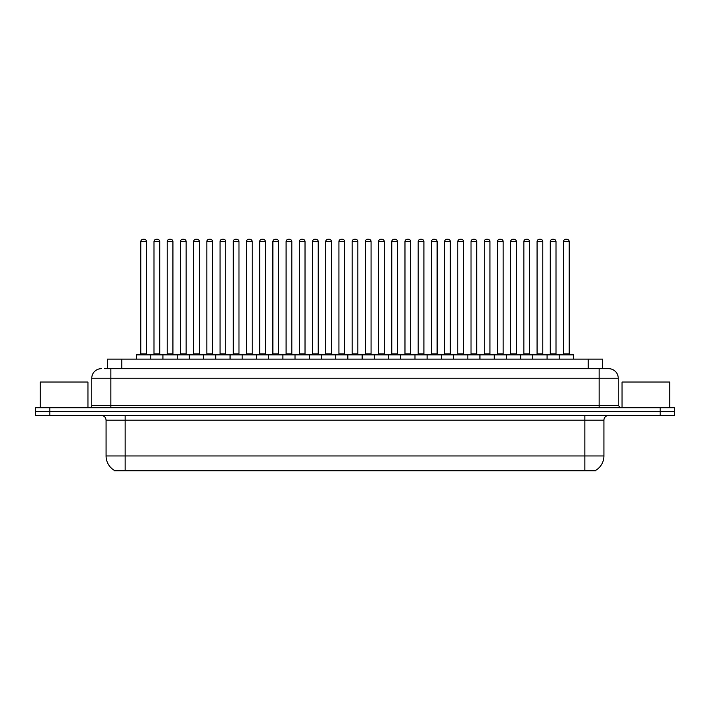 <?xml version="1.0" encoding="UTF-8"?>
<svg xmlns="http://www.w3.org/2000/svg" width="710" height="710" viewBox="0 0 710 710"><rect width="100%" height="100%" fill="white"/><g stroke="black" fill="none" stroke-linecap="round" stroke-linejoin="round"><path stroke-width="1.06" d="M107.512 368.685L107.512 359.145L602.488 359.145L602.488 368.685M595.814 470.268L595.814 470.739L114.186 470.739L114.186 470.268M114.328 470.348A16.694 16.694 0 0 1 106.074 455.953L125.146 455.953L125.146 470.348L584.854 470.348L584.854 455.953L603.926 455.953L603.926 420.187A4.766 4.766 0 0 1 608.692 415.421M106.074 455.953L106.074 420.187C105.79 417.294 104.201 415.705 101.308 415.421M595.672 470.348A16.694 16.694 0 0 0 603.926 455.953M674.5 415.421L674.5 411.605L35.5 411.605L35.5 415.421L49.806 415.421L49.806 411.605L35.5 411.605L35.5 407.788L49.806 407.788L49.806 411.605L674.5 411.605L674.5 415.421L49.806 415.421M104.867 368.685L608.692 368.685A9.541 9.541 0 0 1 618.232 378.226L618.232 405.401L620.611 407.788M104.645 368.685L110.849 368.685L110.849 378.226L91.767 378.226L91.767 405.401A2.387 2.387 0 0 1 89.389 407.788M101.308 368.685A9.541 9.541 0 0 0 91.767 378.226M674.5 407.788L674.5 411.605L674.5 407.788L49.806 407.788M618.232 378.226L599.151 378.226L599.151 368.685L608.692 368.685M559.196 359.145L559.196 354.858A0.479 0.479 0 0 1 559.666 354.379L573.023 354.379A0.479 0.479 0 0 1 573.503 354.858L136.498 354.858A0.479 0.479 0 0 1 136.977 354.379L150.334 354.379A0.479 0.479 0 0 1 150.804 354.858L150.804 359.145M146.517 241.648L140.793 241.648A2.387 2.387 0 0 1 143.18 239.261L144.13 239.261A2.387 2.387 0 0 1 146.517 241.648L146.517 353.899A0.479 0.479 0 0 0 146.988 354.379M140.793 241.648L140.793 353.899A0.479 0.479 0 0 1 140.314 354.379M136.498 354.858L136.498 359.145M164.019 354.858A0.479 0.479 0 0 0 163.54 354.379L150.183 354.379M153.999 241.648A2.387 2.387 0 0 1 156.386 239.261L157.336 239.261A2.387 2.387 0 0 1 159.723 241.648L153.999 241.648L153.999 353.899A0.479 0.479 0 0 1 153.529 354.379M159.723 241.648L159.723 353.899A0.479 0.479 0 0 0 160.203 354.379M136.977 354.379L150.334 354.379M143.18 239.261L144.13 239.261M162.918 359.145L162.918 354.858A0.479 0.479 0 0 1 163.398 354.379L176.746 354.379A0.479 0.479 0 0 1 177.225 354.858L177.225 359.145M172.929 241.648L167.214 241.648A2.387 2.387 0 0 1 169.592 239.261L170.551 239.261A2.387 2.387 0 0 1 172.929 241.648L172.929 353.899A0.479 0.479 0 0 0 173.409 354.379M167.214 241.648L167.214 353.899A0.479 0.479 0 0 1 166.735 354.379M189.339 359.145L189.339 354.858A0.479 0.479 0 0 1 189.81 354.379L203.166 354.379A0.479 0.479 0 0 1 203.646 354.858L203.646 359.145M199.35 241.648L193.626 241.648A2.387 2.387 0 0 1 196.013 239.261L196.963 239.261A2.387 2.387 0 0 1 199.35 241.648L199.35 353.899A0.479 0.479 0 0 0 199.829 354.379M193.626 241.648L193.626 353.899A0.479 0.479 0 0 1 193.155 354.379M215.751 359.145L215.751 354.858A0.479 0.479 0 0 1 216.23 354.379L229.587 354.379A0.479 0.479 0 0 1 230.058 354.858L230.058 359.145M220.047 241.648L220.047 353.899L225.771 353.899L225.771 241.648L220.047 241.648A2.387 2.387 0 0 1 222.434 239.261L223.384 239.261A2.387 2.387 0 0 1 225.771 241.648L225.771 353.899A0.479 0.479 0 0 0 226.25 354.379M220.047 353.899A0.479 0.479 0 0 1 219.567 354.379M242.172 359.145L242.172 354.858A0.479 0.479 0 0 1 242.651 354.379L255.999 354.379A0.479 0.479 0 0 1 256.479 354.858L256.479 359.145M245.988 354.379A0.479 0.479 0 0 0 246.468 353.899L246.468 241.648L246.468 353.899L252.192 353.899L252.192 241.648L246.468 241.648A2.387 2.387 0 0 1 248.846 239.261L249.805 239.261A2.387 2.387 0 0 1 252.192 241.648L252.192 353.899A0.479 0.479 0 0 0 252.662 354.379M190.431 354.858A0.479 0.479 0 0 0 189.96 354.379M176.604 354.379L203.166 354.379M180.42 241.648A2.387 2.387 0 0 1 182.807 239.261L183.757 239.261A2.387 2.387 0 0 1 186.144 241.648L180.42 241.648L180.42 353.899A0.479 0.479 0 0 1 179.941 354.379M186.144 241.648L186.144 353.899A0.479 0.479 0 0 0 186.615 354.379M216.852 354.858A0.479 0.479 0 0 0 216.373 354.379L203.024 354.379M206.841 241.648A2.387 2.387 0 0 1 209.219 239.261L210.178 239.261A2.387 2.387 0 0 1 212.556 241.648L206.841 241.648L206.841 353.899A0.479 0.479 0 0 1 206.362 354.379M212.556 241.648L212.556 353.899A0.479 0.479 0 0 0 213.035 354.379M243.273 354.858A0.479 0.479 0 0 0 242.793 354.379L229.445 354.379M233.253 241.648A2.387 2.387 0 0 1 235.64 239.261L236.599 239.261A2.387 2.387 0 0 1 238.977 241.648L233.253 241.648L233.253 353.899A0.479 0.479 0 0 1 232.782 354.379M238.977 241.648L238.977 353.899A0.479 0.479 0 0 0 239.456 354.379M87.951 407.788L87.951 382.042L40.266 382.042L40.266 407.788M669.734 407.788L669.734 382.042L622.049 382.042L622.049 407.788M268.593 359.145L268.593 354.858A0.479 0.479 0 0 1 269.072 354.379L282.42 354.379A0.479 0.479 0 0 1 282.899 354.858L282.899 359.145M278.604 241.648L272.88 241.648A2.387 2.387 0 0 1 275.267 239.261L276.226 239.261A2.387 2.387 0 0 1 278.604 241.648L278.604 353.899A0.479 0.479 0 0 0 279.083 354.379M272.88 241.648L272.88 353.899A0.479 0.479 0 0 1 272.409 354.379M295.014 359.145L295.014 354.858A0.479 0.479 0 0 1 295.484 354.379L308.841 354.379A0.479 0.479 0 0 1 309.32 354.858L309.32 359.145M298.821 354.379A0.479 0.479 0 0 0 299.3 353.899L299.3 241.648L299.3 353.899L305.025 353.899L305.025 241.648L299.3 241.648A2.387 2.387 0 0 1 301.688 239.261L302.637 239.261A2.387 2.387 0 0 1 305.025 241.648L305.025 353.899A0.479 0.479 0 0 0 305.504 354.379M321.426 359.145L321.426 354.858A0.479 0.479 0 0 1 321.905 354.379L335.262 354.379A0.479 0.479 0 0 1 335.732 354.858L335.732 359.145M331.446 241.648L325.721 241.648A2.387 2.387 0 0 1 328.109 239.261L329.058 239.261A2.387 2.387 0 0 1 331.446 241.648L331.446 353.899A0.479 0.479 0 0 0 331.916 354.379M325.721 241.648L325.721 353.899A0.479 0.479 0 0 1 325.242 354.379M269.685 354.858A0.479 0.479 0 0 0 269.214 354.379M255.857 354.379L282.42 354.379M259.674 241.648A2.387 2.387 0 0 1 262.061 239.261L263.011 239.261A2.387 2.387 0 0 1 265.398 241.648L259.674 241.648L259.674 353.899A0.479 0.479 0 0 1 259.194 354.379M265.398 241.648L265.398 353.899A0.479 0.479 0 0 0 265.877 354.379M296.105 354.858A0.479 0.479 0 0 0 295.626 354.379M282.278 354.379L308.841 354.379M286.094 241.648A2.387 2.387 0 0 1 288.473 239.261L289.431 239.261A2.387 2.387 0 0 1 291.819 241.648L286.094 241.648L286.094 353.899A0.479 0.479 0 0 1 285.615 354.379M291.819 241.648L291.819 353.899A0.479 0.479 0 0 0 292.289 354.379M322.526 354.858A0.479 0.479 0 0 0 322.047 354.379M308.699 354.379L335.262 354.379M312.515 241.648A2.387 2.387 0 0 1 314.894 239.261L315.852 239.261A2.387 2.387 0 0 1 318.231 241.648L312.515 241.648L312.515 353.899A0.479 0.479 0 0 1 312.036 354.379M318.231 241.648L318.231 353.899A0.479 0.479 0 0 0 318.71 354.379M347.847 359.145L347.847 354.858A0.479 0.479 0 0 1 348.326 354.379L361.674 354.379A0.479 0.479 0 0 1 362.153 354.858L362.153 359.145M357.858 241.648L352.142 241.648A2.387 2.387 0 0 1 354.521 239.261L355.479 239.261A2.387 2.387 0 0 1 357.858 241.648L357.858 353.899A0.479 0.479 0 0 0 358.337 354.379M352.142 241.648L352.142 353.899A0.479 0.479 0 0 1 351.663 354.379M374.268 359.145L374.268 354.858A0.479 0.479 0 0 1 374.738 354.379L388.095 354.379A0.479 0.479 0 0 1 388.574 354.858L388.574 359.145M378.084 354.379A0.479 0.479 0 0 0 378.554 353.899L378.554 241.648L378.554 353.899L384.279 353.899L384.279 241.648L378.554 241.648A2.387 2.387 0 0 1 380.942 239.261L381.891 239.261A2.387 2.387 0 0 1 384.279 241.648L384.279 353.899A0.479 0.479 0 0 0 384.758 354.379M400.68 359.145L400.68 354.858A0.479 0.479 0 0 1 401.159 354.379L414.516 354.379A0.479 0.479 0 0 1 414.986 354.858L414.986 359.145M404.496 354.379A0.479 0.479 0 0 0 404.975 353.899L404.975 241.648L404.975 353.899L410.699 353.899L410.699 241.648L404.975 241.648A2.387 2.387 0 0 1 407.362 239.261L408.312 239.261A2.387 2.387 0 0 1 410.699 241.648L410.699 353.899A0.479 0.479 0 0 0 411.179 354.379M427.101 359.145L427.101 354.858A0.479 0.479 0 0 1 427.58 354.379L440.928 354.379A0.479 0.479 0 0 1 441.407 354.858L441.407 359.145M430.917 354.379A0.479 0.479 0 0 0 431.396 353.899L431.396 241.648L431.396 353.899L437.12 353.899L437.12 241.648L431.396 241.648A2.387 2.387 0 0 1 433.774 239.261L434.733 239.261A2.387 2.387 0 0 1 437.12 241.648L437.12 353.899A0.479 0.479 0 0 0 437.591 354.379M453.521 359.145L453.521 354.858A0.479 0.479 0 0 1 454.001 354.379L467.349 354.379A0.479 0.479 0 0 1 467.828 354.858L467.828 359.145M457.808 241.648L457.808 353.899L463.532 353.899L463.532 241.648L457.808 241.648A2.387 2.387 0 0 1 460.195 239.261L461.154 239.261A2.387 2.387 0 0 1 463.532 241.648L463.532 353.899A0.479 0.479 0 0 0 464.012 354.379M457.808 353.899A0.479 0.479 0 0 1 457.338 354.379M348.947 354.858A0.479 0.479 0 0 0 348.468 354.379M335.111 354.379L361.674 354.379M338.927 241.648A2.387 2.387 0 0 1 341.315 239.261L342.264 239.261A2.387 2.387 0 0 1 344.652 241.648L338.927 241.648L338.927 353.899A0.479 0.479 0 0 1 338.457 354.379M344.652 241.648L344.652 353.899A0.479 0.479 0 0 0 345.131 354.379M375.359 354.858A0.479 0.479 0 0 0 374.889 354.379L361.532 354.379M365.348 241.648A2.387 2.387 0 0 1 367.736 239.261L368.685 239.261A2.387 2.387 0 0 1 371.073 241.648L365.348 241.648L365.348 353.899A0.479 0.479 0 0 1 364.869 354.379M371.073 241.648L371.073 353.899A0.479 0.479 0 0 0 371.543 354.379M401.78 354.858A0.479 0.479 0 0 0 401.301 354.379L387.953 354.379M391.769 241.648A2.387 2.387 0 0 1 394.148 239.261L395.106 239.261A2.387 2.387 0 0 1 397.485 241.648L391.769 241.648L391.769 353.899A0.479 0.479 0 0 1 391.29 354.379M397.485 241.648L397.485 353.899A0.479 0.479 0 0 0 397.964 354.379M428.201 354.858A0.479 0.479 0 0 0 427.722 354.379M414.374 354.379L440.928 354.379M418.181 241.648A2.387 2.387 0 0 1 420.568 239.261L421.527 239.261A2.387 2.387 0 0 1 423.905 241.648L418.181 241.648L418.181 353.899A0.479 0.479 0 0 1 417.711 354.379M423.905 241.648L423.905 353.899A0.479 0.479 0 0 0 424.385 354.379M454.613 354.858A0.479 0.479 0 0 0 454.143 354.379L440.786 354.379M444.602 241.648A2.387 2.387 0 0 1 446.989 239.261L447.939 239.261A2.387 2.387 0 0 1 450.326 241.648L444.602 241.648L444.602 353.899A0.479 0.479 0 0 1 444.123 354.379M450.326 241.648L450.326 353.899A0.479 0.479 0 0 0 450.806 354.379M479.942 359.145L479.942 354.858A0.479 0.479 0 0 1 480.413 354.379L493.769 354.379A0.479 0.479 0 0 1 494.249 354.858L494.249 359.145M484.229 241.648L484.229 353.899L489.953 353.899L489.953 241.648L484.229 241.648A2.387 2.387 0 0 1 486.616 239.261L487.566 239.261A2.387 2.387 0 0 1 489.953 241.648L489.953 353.899A0.479 0.479 0 0 0 490.433 354.379M484.229 353.899A0.479 0.479 0 0 1 483.75 354.379M506.354 359.145L506.354 354.858A0.479 0.479 0 0 1 506.834 354.379L520.19 354.379A0.479 0.479 0 0 1 520.661 354.858L520.661 359.145M516.374 241.648L510.65 241.648A2.387 2.387 0 0 1 513.037 239.261L513.987 239.261A2.387 2.387 0 0 1 516.374 241.648L516.374 353.899A0.479 0.479 0 0 0 516.845 354.379M510.65 241.648L510.65 353.899A0.479 0.479 0 0 1 510.171 354.379M532.775 359.145L532.775 354.858A0.479 0.479 0 0 1 533.254 354.379L546.602 354.379A0.479 0.479 0 0 1 547.082 354.858L547.082 359.145M542.786 241.648L537.071 241.648A2.387 2.387 0 0 1 539.449 239.261L540.408 239.261A2.387 2.387 0 0 1 542.786 241.648L542.786 353.899A0.479 0.479 0 0 0 543.265 354.379M537.071 241.648L537.071 353.899A0.479 0.479 0 0 1 536.591 354.379M569.207 241.648L563.483 241.648A2.387 2.387 0 0 1 565.87 239.261L566.82 239.261A2.387 2.387 0 0 1 569.207 241.648L569.207 353.899A0.479 0.479 0 0 0 569.686 354.379M563.483 241.648L563.483 353.899A0.479 0.479 0 0 1 563.012 354.379M573.503 354.858L573.503 359.145M481.034 354.858A0.479 0.479 0 0 0 480.555 354.379M467.207 354.379L493.769 354.379M471.023 241.648A2.387 2.387 0 0 1 473.401 239.261L474.36 239.261A2.387 2.387 0 0 1 476.747 241.648L471.023 241.648L471.023 353.899A0.479 0.479 0 0 1 470.544 354.379M476.747 241.648L476.747 353.899A0.479 0.479 0 0 0 477.218 354.379M507.455 354.858A0.479 0.479 0 0 0 506.976 354.379M493.627 354.379L520.19 354.379M497.444 241.648A2.387 2.387 0 0 1 499.822 239.261L500.781 239.261A2.387 2.387 0 0 1 503.159 241.648L497.444 241.648L497.444 353.899A0.479 0.479 0 0 1 496.964 354.379M503.159 241.648L503.159 353.899A0.479 0.479 0 0 0 503.638 354.379M533.876 354.858A0.479 0.479 0 0 0 533.396 354.379M520.039 354.379L546.602 354.379M523.856 241.648A2.387 2.387 0 0 1 526.243 239.261L527.193 239.261A2.387 2.387 0 0 1 529.58 241.648L523.856 241.648L523.856 353.899A0.479 0.479 0 0 1 523.385 354.379M529.58 241.648L529.58 353.899A0.479 0.479 0 0 0 530.059 354.379M560.288 354.858A0.479 0.479 0 0 0 559.817 354.379M546.46 354.379L573.023 354.379M550.277 241.648A2.387 2.387 0 0 1 552.664 239.261L553.614 239.261A2.387 2.387 0 0 1 556.001 241.648L550.277 241.648L550.277 353.899A0.479 0.479 0 0 1 549.797 354.379M556.001 241.648L556.001 353.899A0.479 0.479 0 0 0 556.471 354.379M163.398 354.379L176.746 354.379M169.592 239.261L170.551 239.261M196.013 239.261L196.963 239.261M216.23 354.379L229.587 354.379M222.434 239.261L223.384 239.261M242.651 354.379L255.999 354.379M248.846 239.261L249.805 239.261M275.267 239.261L276.226 239.261M301.688 239.261L302.637 239.261M328.109 239.261L329.058 239.261M354.521 239.261L355.479 239.261M374.738 354.379L388.095 354.379M380.942 239.261L381.891 239.261M401.159 354.379L414.516 354.379M407.362 239.261L408.312 239.261M433.774 239.261L434.733 239.261M454.001 354.379L467.349 354.379M460.195 239.261L461.154 239.261M486.616 239.261L487.566 239.261M513.037 239.261L513.987 239.261M539.449 239.261L540.408 239.261M565.87 239.261L566.82 239.261M582.946 470.739L582.946 470.268M127.054 470.739L127.054 470.268M121.818 368.685L121.818 359.145M588.182 368.685L588.182 359.145M584.854 415.421L584.854 420.187L106.074 420.187M603.926 420.187L584.854 420.187L584.854 455.953L125.146 455.953L125.146 415.421M660.193 415.421L660.193 407.788M110.849 407.788L110.849 405.401L618.232 405.401M91.767 405.401L110.849 405.401L110.849 378.226L599.151 378.226L599.151 407.788M140.793 353.899L146.517 353.899M153.999 353.899L159.723 353.899M167.214 353.899L172.929 353.899M193.626 353.899L199.35 353.899M180.42 353.899L186.144 353.899M206.841 353.899L212.556 353.899M233.253 353.899L238.977 353.899M272.88 353.899L278.604 353.899M325.721 353.899L331.446 353.899M259.674 353.899L265.398 353.899M286.094 353.899L291.819 353.899M312.515 353.899L318.231 353.899M352.142 353.899L357.858 353.899M338.927 353.899L344.652 353.899M365.348 353.899L371.073 353.899M391.769 353.899L397.485 353.899M418.181 353.899L423.905 353.899M444.602 353.899L450.326 353.899M510.65 353.899L516.374 353.899M537.071 353.899L542.786 353.899M563.483 353.899L569.207 353.899M471.023 353.899L476.747 353.899M497.444 353.899L503.159 353.899M523.856 353.899L529.58 353.899M550.277 353.899L556.001 353.899"/></g></svg>

